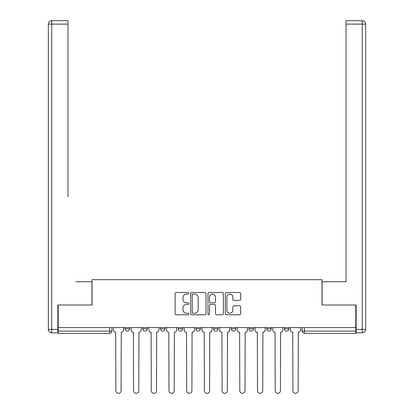 <?xml version="1.0" encoding="UTF-8"?>
<svg xmlns="http://www.w3.org/2000/svg" width="414" height="414" viewBox="0 0 414 414"><rect width="100%" height="100%" fill="white"/><g stroke="black" fill="none" stroke-linecap="round" stroke-linejoin="round"><path stroke-width="0.62" d="M188.841 293.278A0.781 0.781 0 0 0 188.059 292.501L176.224 292.501A1.113 1.113 0 0 0 175.112 293.614L175.112 313.667A1.113 1.113 0 0 0 176.224 314.78L188.059 314.78A0.781 0.781 0 0 0 188.841 313.998A0.781 0.781 0 0 0 188.059 313.222L186.528 313.222A3.566 3.566 0 0 1 182.967 309.656L182.967 307.985A3.566 3.566 0 0 1 186.528 304.419L188.059 304.419A0.781 0.781 0 0 0 188.841 303.638A0.781 0.781 0 0 0 188.059 302.862L186.528 302.862A3.566 3.566 0 0 1 182.967 299.296L182.967 297.625A3.566 3.566 0 0 1 186.528 294.059L188.059 294.059A0.781 0.781 0 0 0 188.841 293.278M266.699 327.588L266.699 328.835L271.237 328.835A2.272 2.272 0 0 1 268.965 331.107A2.272 2.272 0 0 1 266.699 328.835L266.699 327.588M231.286 327.588L231.286 328.835L235.83 328.835A2.272 2.272 0 0 1 233.558 331.107A2.272 2.272 0 0 1 231.286 328.835L231.286 327.588M213.583 327.588L213.583 328.835L218.121 328.835A2.272 2.272 0 0 1 215.854 331.107A2.272 2.272 0 0 1 213.583 328.835L213.583 327.588M178.17 327.588L178.17 328.835L182.714 328.835A2.272 2.272 0 0 1 180.442 331.107A2.272 2.272 0 0 1 178.17 328.835L178.17 327.588M239.556 300.352A1.113 1.113 0 0 0 240.674 299.239L240.674 293.614A1.113 1.113 0 0 0 239.556 292.501L226.411 292.501A1.113 1.113 0 0 0 225.299 293.614L225.299 313.667A1.113 1.113 0 0 0 226.411 314.78L239.556 314.78A1.113 1.113 0 0 0 240.674 313.667L240.674 306.872A1.113 1.113 0 0 0 239.556 305.755L233.931 305.755A1.113 1.113 0 0 0 232.818 306.872L232.818 310.241A2.981 2.981 0 0 1 229.837 313.222A2.981 2.981 0 0 1 226.856 310.241L226.856 297.04A2.981 2.981 0 0 1 229.837 294.059A2.981 2.981 0 0 1 232.818 297.04L232.818 299.239A1.113 1.113 0 0 0 233.931 300.352L239.556 300.352M58.208 327.588L58.208 305.004L92.032 305.004L92.032 279.693L321.968 279.693L321.968 305.004L355.792 305.004L355.792 327.588L58.208 327.588L58.208 331.107L111.894 331.107L111.894 327.588L111.894 331.107A2.272 2.272 0 0 1 109.622 333.373L58.208 333.373L58.208 331.107M206.027 293.614A1.113 1.113 0 0 0 204.909 292.501L191.765 292.501A1.113 1.113 0 0 0 190.652 293.614L190.652 313.667A1.113 1.113 0 0 0 191.765 314.78L204.909 314.78A1.113 1.113 0 0 0 206.027 313.667L206.027 293.614M209.091 292.501L222.235 292.501A1.113 1.113 0 0 1 223.348 293.614L223.348 313.667A1.113 1.113 0 0 1 222.235 314.78L216.61 314.78A1.113 1.113 0 0 1 215.492 313.667L215.492 305.532A1.113 1.113 0 0 0 214.38 304.419L210.648 304.419A1.113 1.113 0 0 0 209.536 305.532L209.536 313.998A0.781 0.781 0 0 1 208.754 314.78A0.781 0.781 0 0 1 207.973 313.998L207.973 293.614A1.113 1.113 0 0 1 209.091 292.501M302.106 327.588L302.106 331.107L355.792 331.107L355.792 333.373L304.378 333.373A2.272 2.272 0 0 1 302.106 331.107L302.106 327.588M355.792 327.588L355.792 331.107M288.941 327.588L288.941 328.835A2.272 2.272 0 0 1 286.674 331.107A2.272 2.272 0 0 1 284.402 328.835L288.941 328.835L288.941 327.588M284.402 327.588L284.402 328.835M271.237 327.588L271.237 328.835M253.534 327.588L253.534 328.835A2.272 2.272 0 0 1 251.262 331.107A2.272 2.272 0 0 1 248.995 328.835L253.534 328.835L253.534 327.588M248.995 327.588L248.995 328.835M235.83 327.588L235.83 328.835L235.83 327.588M218.121 328.835L218.121 327.588L218.121 328.835A2.272 2.272 0 0 1 215.854 331.107M200.417 327.588L200.417 328.835A2.272 2.272 0 0 1 198.146 331.107A2.272 2.272 0 0 1 195.879 328.835A2.272 2.272 0 0 0 198.146 331.107A2.272 2.272 0 0 0 200.417 328.835L200.417 327.588M195.879 327.588L195.879 328.835L200.417 328.835M182.714 327.588L182.714 328.835M165.005 327.588L165.005 328.835A2.272 2.272 0 0 1 162.738 331.107A2.272 2.272 0 0 1 160.466 328.835A2.272 2.272 0 0 0 162.738 331.107A2.272 2.272 0 0 0 165.005 328.835L160.466 328.835L160.466 327.588M142.763 327.588L142.763 328.835L147.301 328.835L147.301 327.588L147.301 328.835A2.272 2.272 0 0 1 145.035 331.107A2.272 2.272 0 0 1 142.763 328.835A2.272 2.272 0 0 0 145.035 331.107M125.059 327.588L125.059 328.835L129.598 328.835L129.598 327.588L129.598 328.835A2.272 2.272 0 0 1 127.326 331.107A2.272 2.272 0 0 1 125.059 328.835A2.272 2.272 0 0 0 127.326 331.107M109.622 327.588L109.622 333.373A2.272 2.272 0 0 0 111.894 331.107M192.991 294.059A0.781 0.781 0 0 0 192.21 294.84L192.21 312.441A0.781 0.781 0 0 0 192.991 313.222L194.606 313.222A3.566 3.566 0 0 0 198.171 309.656L198.171 297.625A3.566 3.566 0 0 0 194.606 294.059L192.991 294.059M215.492 297.097A2.981 2.981 0 0 0 212.517 294.116A2.981 2.981 0 0 0 209.536 297.097L209.536 301.744A1.113 1.113 0 0 0 210.648 302.862L214.38 302.862A1.113 1.113 0 0 0 215.492 301.744L215.492 297.097M113.426 327.588L113.426 329.968A2.272 2.272 0 0 0 115.692 332.24L115.863 390.692A2.608 2.608 0 0 0 118.476 393.3A2.608 2.608 0 0 0 121.085 390.692L121.255 332.24A2.272 2.272 0 0 0 123.527 329.968L123.527 327.588M131.129 327.588L131.129 329.968A2.272 2.272 0 0 0 133.401 332.24L133.572 390.692A2.608 2.608 0 0 0 136.18 393.3A2.608 2.608 0 0 0 138.788 390.692L138.959 332.24A2.272 2.272 0 0 0 141.231 329.968L141.231 327.588M148.833 327.588L148.833 329.968A2.272 2.272 0 0 0 151.105 332.24L151.276 390.692A2.608 2.608 0 0 0 153.884 393.3A2.608 2.608 0 0 0 156.497 390.692L156.668 332.24A2.272 2.272 0 0 0 158.935 329.968L158.935 327.588M57.867 329.404L57.867 332.809L51.74 332.809A3.405 3.405 0 0 1 48.334 329.404L48.334 24.105L51.74 24.105L51.74 20.7L67.968 20.7L67.968 24.105L51.74 24.105L51.74 329.404L57.867 329.404L57.867 305.004L91.918 305.004L91.918 281.737L75.803 281.737M67.968 24.105L67.968 196.614M51.74 20.7A3.405 3.405 0 0 0 48.334 24.105A3.405 3.405 0 0 1 51.74 20.7M338.197 281.737L346.032 281.737L346.032 20.7L362.26 20.7L346.032 20.7M356.133 329.404L362.26 329.404L362.26 24.105L365.666 24.105A3.405 3.405 0 0 0 362.26 20.7A3.405 3.405 0 0 1 365.666 24.105A3.405 3.405 0 0 0 362.26 20.7A3.405 3.405 0 0 1 365.666 24.105L365.666 329.404A3.405 3.405 0 0 1 362.26 332.809L356.133 332.809L356.133 305.004L322.082 305.004L322.082 281.737L346.032 281.737L346.032 196.614M362.26 332.809A3.405 3.405 0 0 0 365.666 329.404L362.26 329.404L362.26 332.809M166.542 327.588L166.542 329.968A2.272 2.272 0 0 0 168.808 332.24L168.979 390.692A2.608 2.608 0 0 0 171.587 393.3A2.608 2.608 0 0 0 174.201 390.692L174.372 332.24A2.272 2.272 0 0 0 176.638 329.968L176.638 327.588M184.246 327.588L184.246 329.968A2.272 2.272 0 0 0 186.512 332.24L186.683 390.692A2.608 2.608 0 0 0 189.296 393.3A2.608 2.608 0 0 0 191.905 390.692L192.075 332.24A2.272 2.272 0 0 0 194.347 329.968L194.347 327.588M201.949 327.588L201.949 329.968A2.272 2.272 0 0 0 204.221 332.24L204.392 390.692A2.608 2.608 0 0 0 207 393.3A2.608 2.608 0 0 0 209.608 390.692L209.779 332.24A2.272 2.272 0 0 0 212.051 329.968L212.051 327.588M219.653 327.588L219.653 329.968A2.272 2.272 0 0 0 221.925 332.24L222.095 390.692A2.608 2.608 0 0 0 224.704 393.3A2.608 2.608 0 0 0 227.317 390.692L227.488 332.24A2.272 2.272 0 0 0 229.754 329.968L229.754 327.588M237.362 327.588L237.362 329.968A2.272 2.272 0 0 0 239.628 332.24L239.799 390.692A2.608 2.608 0 0 0 242.413 393.3A2.608 2.608 0 0 0 245.021 390.692L245.191 332.24A2.272 2.272 0 0 0 247.458 329.968L247.458 327.588M255.065 327.588L255.065 329.968A2.272 2.272 0 0 0 257.332 332.24L257.503 390.692A2.608 2.608 0 0 0 260.116 393.3A2.608 2.608 0 0 0 262.724 390.692L262.895 332.24A2.272 2.272 0 0 0 265.167 329.968L265.167 327.588M272.769 327.588L272.769 329.968A2.272 2.272 0 0 0 275.041 332.24L275.212 390.692A2.608 2.608 0 0 0 277.82 393.3A2.608 2.608 0 0 0 280.428 390.692L280.599 332.24A2.272 2.272 0 0 0 282.871 329.968L282.871 327.588M290.473 327.588L290.473 329.968A2.272 2.272 0 0 0 292.745 332.24L292.915 390.692A2.608 2.608 0 0 0 295.524 393.3A2.608 2.608 0 0 0 298.137 390.692L298.308 332.24A2.272 2.272 0 0 0 300.574 329.968L300.574 327.588M304.378 327.588L304.378 333.373M51.74 332.809L51.74 329.404L48.334 329.404M362.26 20.7L362.26 24.105L346.032 24.105"/></g></svg>
